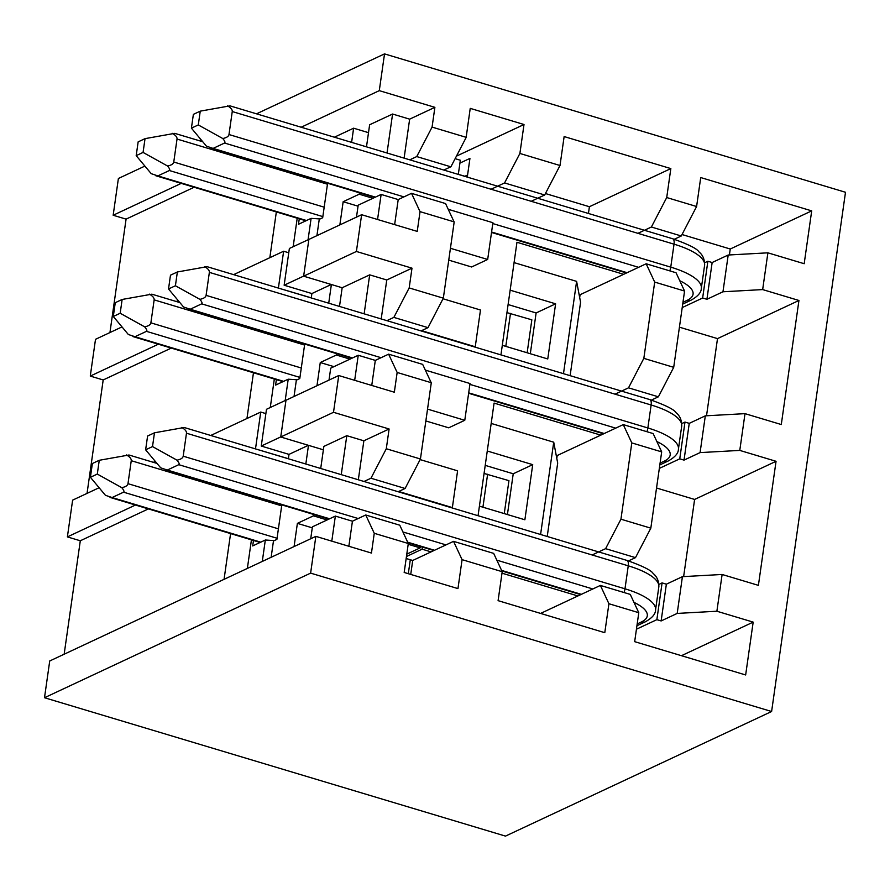 <?xml version="1.0" encoding="UTF-8"?>
<svg xmlns="http://www.w3.org/2000/svg" width="890" height="890" viewBox="0 0 890 890"><rect width="100%" height="100%" fill="white"/><g stroke="black" fill="none" stroke-linecap="round" stroke-linejoin="round"><path stroke-width="1.33" d="M299.262 218.818L298.484 224.28L311.111 218.373L308.062 239.71M448.226 209.295L492.904 222.711L487.676 259.468L450.429 248.288M454.078 221.866L445.545 203.554M454.134 221.877L420.036 211.642L411.514 193.341L445.601 203.576M356.49 217.115L358.192 205.178L381.131 194.443L377.56 219.496M394.637 224.625L398.208 199.571L381.131 194.443M364.144 313.825L369.684 274.854L386.761 279.983L411.992 268.168L356.401 251.47L361.629 214.713L417.232 231.4L420.036 211.642M398.208 199.571L411.514 193.341M454.189 221.899L443.331 298.172L428.001 327.654L393.858 317.396L409.178 287.926L443.331 298.172M411.992 268.168L409.178 287.926M428.001 327.654L421.571 330.657L475.249 346.777L480.478 310.009L443.02 298.762M386.761 279.983L381.209 318.954M386.894 320.656L393.858 317.396M425.331 370.118L470.02 383.534L464.78 420.291L427.545 409.111M431.194 382.689L422.661 364.377M431.238 382.7L397.151 372.465L388.618 354.164L422.717 364.399M354.676 380.319L358.247 355.266L375.313 360.394L371.753 385.448M397.151 372.465L394.337 392.223L338.745 375.536L333.505 412.304L389.108 428.991L386.293 448.749L420.436 458.995L405.106 488.476L370.963 478.23L386.293 448.749M375.313 360.394L388.618 354.164M431.294 382.722L420.436 458.995M420.136 459.596L457.594 470.832L452.365 507.6L398.687 491.48L405.106 488.476M341.248 474.648L346.8 435.677L323.86 446.424L320.712 468.485M346.8 435.677L363.865 440.806L358.325 479.777M364.01 481.479L370.963 478.23M363.865 440.806L389.108 428.991M331.792 541.142L335.352 516.089L312.412 526.836L310.71 538.773M335.352 516.089L352.429 521.217L348.858 546.271M352.429 521.217L365.734 514.987L399.766 525.2L408.299 543.512L374.256 533.299L371.453 553.057L315.85 536.359L310.621 573.127L771.608 711.51L505.476 836.111L44.5 697.727L310.621 573.127M661.136 620.942L656.865 619.663L662.093 582.894L666.365 584.185L661.136 620.942L677.19 613.421L682.419 576.664L722.124 574.473L716.884 611.23L753.174 622.121L745.653 674.965L634.67 641.657L638.786 612.709L608.916 603.731L600.383 585.431L630.265 594.398L638.786 612.709M666.365 584.185L682.419 576.664M656.865 619.663L636.439 629.219M662.093 582.894L658.912 584.396M683.631 576.598L694.612 499.435L656.542 488.009M684.021 460.119L679.749 458.84L684.989 422.071L689.249 423.362L684.021 460.119L700.085 452.598L705.314 415.841L745.008 413.65L739.779 450.407L700.085 452.598M689.249 423.362L705.314 415.841M679.749 458.84L659.323 468.396M684.989 422.071L681.796 423.573M679.426 327.175L717.507 338.612L706.527 415.775M702.644 298.005L706.916 299.296L712.145 262.528L707.873 261.248L702.644 298.005L682.218 307.573M707.873 261.248L704.68 262.739M712.145 262.528L728.198 255.018L722.969 291.775L762.663 289.584L798.942 300.475L781.287 424.541L745.008 413.65M706.916 299.296L722.969 291.775M729.411 254.952L730.256 249.011L682.029 234.526M545.437 193.531L589.402 206.725L588.446 213.466M676.044 272.752L684.566 291.052L654.695 282.086L646.162 263.774L676.044 272.752M673.708 367.336L658.377 396.818L628.507 387.84L643.837 358.358L673.708 367.336L684.566 291.052M651.413 400.077L658.377 396.818M556.194 455.235L557.196 455.535L623.267 424.608L653.149 433.575L661.682 451.886L650.824 528.159L635.493 557.641L605.612 548.663L620.942 519.193L650.824 528.159M628.518 560.9L635.493 557.641M674.297 239.254L681.273 235.984L651.391 227.017L666.721 197.536L696.603 206.513L681.273 235.984M637.908 233.336L651.391 227.017M540.608 613.421L600.383 585.431M577.899 595.955L501.993 573.171M425.854 420.948L448.727 427.812L464.78 420.291M448.749 260.125L471.611 266.989L487.676 259.468M274.343 540.586L265.331 540.019L262.283 561.445M361.629 214.713L308.863 239.421L303.635 276.178L342.161 287.748L369.684 274.854M356.401 251.47L303.635 276.178M339.502 306.427L342.161 287.748M358.247 355.266L330.713 368.16L329.011 380.097M338.745 375.536L285.979 400.244L280.739 437.001L323.37 449.806M333.505 412.304L280.739 437.001M422.405 547.105L422.105 549.186L406.452 556.517M194.142 187.256L126.08 219.129L113.163 215.246L118.392 178.489L144.892 166.085M199.16 140.676L201.095 139.775M256.509 113.82L384.524 53.889L845.5 192.273L771.608 711.51M315.85 536.359L49.729 660.97L44.5 697.727M374.256 533.299L365.734 514.987M408.299 543.512L404.182 572.459L457.961 588.602L462.077 559.654L453.555 541.354L493.672 553.391L502.205 571.703L498.089 600.65L604.788 632.69L608.916 603.731M681.462 655.696L753.174 622.121M716.884 611.23L677.19 613.421M722.124 574.473L758.402 585.364L776.058 461.298L739.779 450.407M694.612 499.435L776.058 461.298M717.507 338.612L798.942 300.475M762.663 289.584L767.892 252.827L728.198 255.018M767.892 252.827L804.182 263.718L811.702 210.874L700.719 177.555L696.603 206.513M730.256 249.011L811.702 210.874M589.402 206.725L670.837 168.588L666.721 197.536M531.197 201.296L544.68 194.988L560.01 165.507L564.138 136.559L670.837 168.588M484.071 473.447L508.947 480.656L504.263 513.597M487.609 474.248L482.925 507.189M506.955 312.624L531.842 319.822L527.147 352.774M510.493 313.425L505.809 346.366M615.023 394.159L628.507 387.84M500.936 354.899L516.968 242.269L623.679 274.309L646.162 263.774M643.837 358.358L654.695 282.086M592.128 554.982L605.612 548.663M661.682 451.886L631.8 442.909L623.267 424.608M631.8 442.909L620.942 519.193M410.735 574.428L412.715 560.466L431.072 551.878L422.105 549.186M600.794 435.132L494.084 403.092L478.052 515.722M412.715 560.466L406.163 558.508M431.072 551.878L453.555 541.354M502.205 571.703L462.077 559.654M253.483 540.464L252.704 545.926L265.331 540.019M247.364 568.432L251.436 539.852M224.058 579.346L230.577 533.588M148.363 508.913L80.3 540.775L64.158 654.206M276.378 379.641L275.6 385.103L288.215 379.196L285.178 400.545M270.271 407.52L274.32 379.029M246.953 418.522L253.461 372.765M171.258 348.079L103.196 379.952L87.042 493.383M366.491 146.839L369.628 124.767L392.579 114.031L387.028 153.002M109.937 332.56L126.08 219.129M276.345 211.931L269.837 257.688M122.008 326.908L95.508 339.312L90.279 376.081L103.196 379.952M99.124 487.731L72.624 500.136L67.384 536.904L80.3 540.775M384.524 53.889L379.285 90.647L301.165 127.226M181.226 183.385L113.163 215.246M409.789 159.833L416.743 156.573L432.073 127.103L434.887 107.334L379.285 90.647M404.105 158.131L409.645 119.16L434.887 107.334M409.645 119.16L392.579 114.031M491.08 189.259L504.563 182.94L544.68 194.988M459.93 163.093L469.942 158.409L467.283 177.099M560.01 165.507L519.894 153.458L504.563 182.94M432.073 127.103L466.16 137.327L470.232 108.369L524.01 124.511L519.894 153.458M443.821 170.057L450.785 166.797M450.83 166.808L416.743 156.573M450.885 166.831L466.215 137.349M456.436 156.151L524.01 124.511M467.573 175.018L464.869 176.276L458.328 174.318M579.679 297.56L580.091 294.712L579.09 294.412M580.091 294.712L623.679 274.309M557.196 455.535L556.795 458.383M408.31 573.705L410.301 559.743M288.382 458.695L255.386 448.872M135.458 505.031L67.384 536.904M265.876 413.605L260.737 412.059L255.508 448.816M260.737 412.059L210.741 435.477M155.327 461.421L153.38 462.322M297.227 379.763L288.215 379.196M311.278 297.861L278.281 288.049M158.342 344.207L90.279 376.081M233.625 274.643L283.632 251.236L278.403 287.993M178.211 300.598L176.276 301.499M320.122 218.94L311.111 218.373M283.632 251.236L288.761 252.771M297.216 218.195L293.155 246.697M316.974 385.737L320.267 362.541L336.331 355.021L336.531 353.63M328.722 303.19L331.38 284.511M331.28 284.477L311.889 293.555L311.266 297.95M294.034 396.473L296.348 380.175L299.785 378.561L304.703 344.074M339.858 224.903L343.162 201.719L359.215 194.198L359.415 192.807M351.606 142.367L353.619 128.193L334.384 137.205M316.918 235.65L319.243 219.352L322.681 217.739L327.587 183.251M507.422 514.542L513.23 473.78L485.217 465.37M288.371 458.784L289.005 454.378L261.26 446.046L266.488 409.289L285.99 400.155L280.762 436.923L261.26 446.046M271.139 557.296L273.464 540.998L276.901 539.385L281.807 504.897M530.307 353.719L536.114 312.957L508.112 304.547M308.975 239.365L289.372 248.466L284.144 285.223L311.889 293.555M563.481 373.666L576.609 281.373L580.569 302.233L570.123 375.669M458.317 174.407L460.33 160.233L455.135 158.665M368.505 132.666L353.619 128.193M372.888 198.303L359.215 194.198M312.268 527.837L297.382 523.365L294.078 546.56M420.347 546.482L420.147 547.873L406.786 554.136M420.147 547.873L408.187 544.291M327.108 519.949L313.447 515.844L297.382 523.365M313.447 515.844L313.636 514.453M358.047 206.18L343.162 201.719M576.609 281.373L514.075 262.606M305.826 464.024L308.485 445.334M308.385 445.3L289.005 454.378M502.305 345.32L547.762 358.959L555.616 303.824L510.148 290.173M536.114 312.957L555.616 303.824M308.875 239.332L303.646 276.1L284.144 285.223M479.421 506.143L524.878 519.782L532.721 464.647L487.264 450.996M540.586 534.49L553.725 442.208L491.191 423.429M333.939 366.647L320.267 362.541M350.004 359.126L336.331 355.021M553.725 442.208L557.685 463.056L547.228 536.492M513.23 473.78L532.721 464.647M281.674 505.854L131.253 460.697L127.982 483.671C127.637 485.551 125.568 486.886 121.785 487.664C123.855 490.179 124.444 491.68 123.565 492.181L112.096 497.543L260.737 542.166M97.299 474.07L90.413 477.296L92.371 463.512L99.257 460.286L97.299 474.07L121.785 487.664M90.413 477.296L105.443 495.318L112.096 497.543M156.985 463.412L128.983 455.001L99.257 460.286M131.253 460.697C131.442 458.795 129.84 456.882 126.436 454.946M183.207 456.181L624.98 588.802L628.251 565.817L186.477 433.207L183.207 456.181C182.851 458.061 180.781 459.385 176.999 460.175C179.068 462.689 179.669 464.191 178.779 464.68L167.309 470.053L329.623 518.781M152.513 446.58L145.626 449.806L147.595 436.022L154.471 432.796L152.513 446.58L176.999 460.175M145.626 449.806L160.667 467.817L167.309 470.053M637.196 623.957L641.29 622.032A7.331 6.274 64.9 0 0 645.372 621.787C652.17 617.983 655.552 614.044 655.541 609.95L658.811 586.977A58.673 18.468 -171.9 0 0 628.251 565.817A7.331 3.015 -73.3 0 0 626.916 560.411L184.197 427.5L154.471 432.796M186.477 433.207C186.666 431.294 185.053 429.38 181.66 427.445M228.986 134.535L670.76 267.145L674.03 244.172L232.257 111.55L228.986 134.535C228.63 136.404 226.561 137.739 222.778 138.529C224.847 141.032 225.437 142.545 224.558 143.034L213.088 148.407L375.391 197.124M198.292 124.934L191.406 128.149L193.375 114.365L200.25 111.15L198.292 124.934L222.778 138.529M191.406 128.149L206.447 146.171L213.088 148.407M682.964 302.3L687.058 300.386A7.331 6.274 64.9 0 0 691.152 300.13C697.938 296.337 701.331 292.398 701.32 288.304L704.591 265.331A58.673 18.468 -171.9 0 0 674.03 244.172A7.331 3.015 -73.3 0 0 672.695 238.765L229.976 105.854L200.25 111.15M232.257 111.55C232.435 109.648 230.833 107.735 227.44 105.799M327.453 184.208L177.032 139.051L173.761 162.024C173.405 163.905 171.347 165.229 167.565 166.018C169.623 168.533 170.224 170.035 169.345 170.524L157.875 175.897L306.516 220.52M143.067 152.424L136.192 155.65L138.15 141.866L145.037 138.64L143.067 152.424L167.565 166.018M136.192 155.65L151.222 173.672L157.875 175.897M202.764 141.755L174.752 133.355L145.037 138.64M177.032 139.051C177.221 137.149 175.619 135.224 172.215 133.3M206.091 295.358L647.864 427.968L651.135 404.995L209.361 272.373L206.091 295.358C205.746 297.227 203.677 298.562 199.894 299.351C201.963 301.866 202.553 303.368 201.674 303.857L190.204 309.231L352.507 357.947M175.408 285.757L168.522 288.983L170.48 275.188L177.366 271.973L175.408 285.757L199.894 299.351M168.522 288.983L183.551 306.994L190.204 309.231M660.08 463.123L664.174 461.209A7.331 6.274 64.9 0 0 668.268 460.964C675.054 457.16 678.436 453.221 678.425 449.127L681.696 426.154A58.673 18.468 -171.9 0 0 651.135 404.995A7.331 3.015 -73.3 0 0 649.8 399.588L207.092 266.677L177.366 271.973M209.361 272.373C209.551 270.471 207.948 268.558 204.544 266.622M304.558 345.031L154.148 299.874L150.877 322.848C150.521 324.728 148.452 326.063 144.669 326.841C146.739 329.356 147.328 330.858 146.45 331.347L134.98 336.72L283.632 381.343M120.183 313.247L113.297 316.473L115.266 302.689L122.141 299.463L120.183 313.247L144.669 326.841M113.297 316.473L128.338 334.495L134.98 336.72M179.869 302.578L151.867 294.178L122.141 299.463M154.148 299.874C154.326 297.972 152.724 296.047 149.331 294.123M123.565 492.181L277.068 538.261M127.982 483.671L278.403 528.827M641.29 622.032A51.342 16.154 -171.9 0 0 633.969 602.363M178.779 464.68L358.158 518.536M402.925 531.964L445.979 544.891M496.82 560.155L592.818 588.969M407.698 542.21L434.509 550.265M501.604 570.401L581.337 594.342M655.541 609.95A58.673 18.468 -171.9 0 0 624.98 588.802A7.331 3.015 -73.3 0 1 624.001 592.518M687.058 300.386A51.342 16.154 -171.9 0 0 679.749 280.717M224.558 143.034L403.938 196.879M492.782 223.557L638.586 267.323M491.58 232.012L627.116 272.696M701.32 288.304A58.673 18.468 -171.9 0 0 670.76 267.145A7.331 3.015 -73.3 0 1 669.781 270.872M169.345 170.524L322.836 216.604M173.761 162.024L324.183 207.181M664.174 461.209A51.342 16.154 -171.9 0 0 656.865 441.54M201.674 303.857L381.053 357.702M469.898 384.38L615.702 428.146M468.696 392.835L604.232 433.519M678.425 449.127A58.673 18.468 -171.9 0 0 647.864 427.968A7.331 3.015 -73.3 0 1 646.897 431.695M146.45 331.347L299.952 377.427M150.877 322.848L301.298 368.004M260.125 542.455L110.015 497.399M645.372 621.787L636.94 625.737M580.725 594.631L501.849 570.957M433.897 550.554L407.954 542.767M329 519.059L165.24 469.898M626.916 560.411C642.636 566.007 651.38 570.368 653.138 573.494C657.043 576.609 658.945 581.103 658.811 586.977M691.152 300.13L682.719 304.091M626.504 272.985L491.514 232.457M374.779 197.413L211.019 148.252M672.695 238.765C688.415 244.361 697.159 248.722 698.906 251.848C702.822 254.952 704.713 259.446 704.591 265.331M305.904 220.809L155.794 175.742M668.268 460.964L659.824 464.914M603.62 433.808L468.63 393.28M351.895 358.236L188.124 309.075M649.8 399.588C665.531 405.184 674.264 409.545 676.022 412.671C679.938 415.786 681.829 420.28 681.696 426.154M283.02 381.632L132.91 336.576"/></g></svg>
